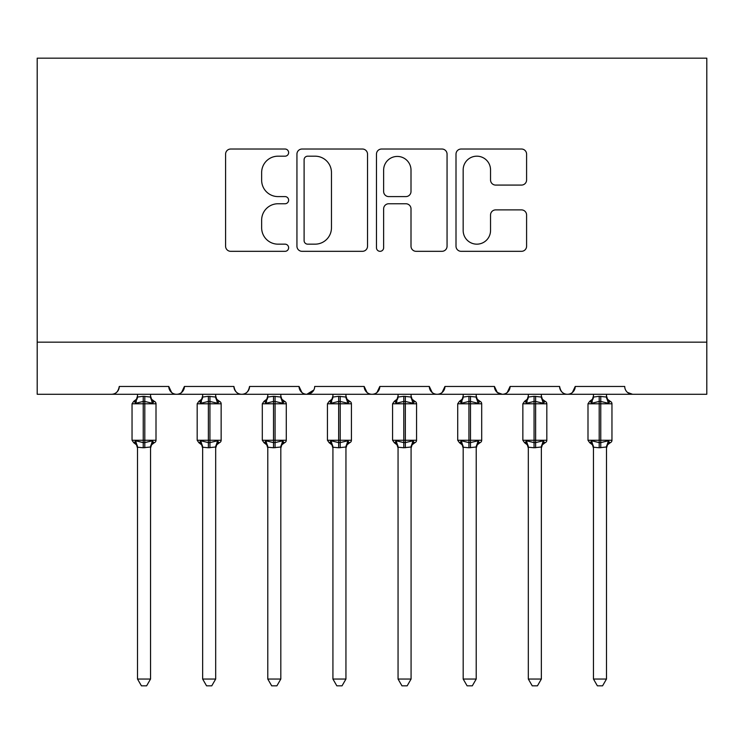 <?xml version="1.0" encoding="UTF-8"?>
<svg xmlns="http://www.w3.org/2000/svg" width="744" height="744" viewBox="0 0 744 744"><rect width="100%" height="100%" fill="white"/><g stroke="black" fill="none" stroke-linecap="round" stroke-linejoin="round"><path stroke-width="1.12" d="M288.626 152.604A3.581 3.581 0 0 0 285.045 149.023L230.705 149.023A5.115 5.115 0 0 0 225.59 154.138L225.59 246.208A5.115 5.115 0 0 0 230.705 251.323L285.045 251.323A3.581 3.581 0 0 0 288.626 247.743A3.581 3.581 0 0 0 285.045 244.162L278.014 244.162A16.368 16.368 0 0 1 261.646 227.794L261.646 220.122A16.368 16.368 0 0 1 278.014 203.754L285.045 203.754A3.581 3.581 0 0 0 288.626 200.173A3.581 3.581 0 0 0 285.045 196.593L278.014 196.593A16.368 16.368 0 0 1 261.646 180.225L261.646 172.552A16.368 16.368 0 0 1 278.014 156.184L285.045 156.184A3.581 3.581 0 0 0 288.626 152.604M521.479 185.079A5.115 5.115 0 0 0 526.594 179.964L526.594 154.138A5.115 5.115 0 0 0 521.479 149.023L461.122 149.023A5.115 5.115 0 0 0 456.007 154.138L456.007 246.208A5.115 5.115 0 0 0 461.122 251.323L521.479 251.323A5.115 5.115 0 0 0 526.594 246.208L526.594 215.007A5.115 5.115 0 0 0 521.479 209.892L495.653 209.892A5.115 5.115 0 0 0 490.538 215.007L490.538 230.473A13.68 13.68 0 0 1 476.858 244.162A13.68 13.68 0 0 1 463.168 230.473L463.168 169.865A13.68 13.68 0 0 1 476.858 156.184A13.68 13.68 0 0 1 490.538 169.865L490.538 179.964A5.115 5.115 0 0 0 495.653 185.079L521.479 185.079M37.2 342.166L706.8 342.166L706.8 58.172L37.2 58.172L37.2 394.274L111.451 394.274C115.599 394.422 118.203 391.818 119.273 386.462L168.776 386.462L171.632 392.507M367.527 154.138A5.115 5.115 0 0 0 362.412 149.023L302.055 149.023A5.115 5.115 0 0 0 296.94 154.138L296.94 246.208A5.115 5.115 0 0 0 302.055 251.323L362.412 251.323A5.115 5.115 0 0 0 367.527 246.208L367.527 154.138M381.588 149.023L441.945 149.023A5.115 5.115 0 0 1 447.06 154.138L447.06 246.208A5.115 5.115 0 0 1 441.945 251.323L416.119 251.323A5.115 5.115 0 0 1 411.004 246.208L411.004 208.869A5.115 5.115 0 0 0 405.889 203.754L388.749 203.754A5.115 5.115 0 0 0 383.634 208.869L383.634 247.743A3.581 3.581 0 0 1 380.054 251.323A3.581 3.581 0 0 1 376.473 247.743L376.473 154.138A5.115 5.115 0 0 1 381.588 149.023M111.451 394.274C115.599 394.422 118.212 391.818 119.273 386.462A7.812 7.812 0 0 1 111.451 394.274L176.588 394.274C172.45 394.422 169.837 391.818 168.776 386.462A7.812 7.812 0 0 0 176.588 394.274A7.812 7.812 0 0 0 184.41 386.462L233.914 386.462A7.812 7.812 0 0 0 241.726 394.274A7.812 7.812 0 0 0 249.547 386.462L299.051 386.462A7.812 7.812 0 0 0 306.863 394.274A7.812 7.812 0 0 0 314.684 386.462L364.188 386.462A7.812 7.812 0 0 0 372 394.274A7.812 7.812 0 0 0 379.812 386.462L429.316 386.462A7.812 7.812 0 0 0 437.137 394.274A7.812 7.812 0 0 0 444.949 386.462L494.453 386.462A7.812 7.812 0 0 0 502.274 394.274A7.812 7.812 0 0 0 510.086 386.462L559.59 386.462A7.812 7.812 0 0 0 567.412 394.274A7.812 7.812 0 0 0 575.224 386.462L624.728 386.462A7.812 7.812 0 0 0 632.549 394.274L627.508 392.441M181.555 392.507L184.41 386.462C183.34 391.818 180.736 394.422 176.588 394.274L567.412 394.274C571.55 394.422 574.163 391.818 575.224 386.462L572.369 392.507M497.243 392.441L502.274 394.274C506.422 394.422 509.026 391.818 510.086 386.462L507.231 392.507M494.453 386.462L497.318 392.507M432.18 392.507L429.316 386.462C430.385 391.818 432.989 394.422 437.137 394.274C441.285 394.422 443.889 391.818 444.949 386.462L442.094 392.507M367.043 392.507L364.188 386.462C365.248 391.818 367.852 394.422 372 394.274C376.148 394.422 378.752 391.818 379.812 386.462L376.957 392.507M313.838 389.996L306.863 394.274C302.715 394.422 300.111 391.818 299.051 386.462L301.906 392.507M706.8 342.166L706.8 394.274L567.412 394.274C563.264 394.422 560.66 391.818 559.59 386.462M233.914 386.462C234.974 391.818 237.578 394.422 241.726 394.274C245.873 394.422 248.477 391.818 249.547 386.462M307.681 156.184A3.581 3.581 0 0 0 304.101 159.765L304.101 240.582A3.581 3.581 0 0 0 307.681 244.162L315.093 244.162A16.368 16.368 0 0 0 331.461 227.794L331.461 172.552A16.368 16.368 0 0 0 315.093 156.184L307.681 156.184M411.004 170.125A13.68 13.68 0 0 0 397.315 156.435A13.68 13.68 0 0 0 383.634 170.125L383.634 191.478A5.115 5.115 0 0 0 388.749 196.593L405.889 196.593A5.115 5.115 0 0 0 411.004 191.478L411.004 170.125M137.51 679.049L150.539 679.049L146.624 685.829L141.425 685.829L137.51 679.049L137.51 447.228A5.729 5.468 180 0 0 134.497 442.448L135.622 440.774L143.239 442.606L143.239 440.262L144.801 440.262L144.801 401.444L152.427 403.276L154.296 401.342A2.604 2.604 0 0 1 156.008 403.787L132.041 403.787L132.041 440.262L143.239 440.262L143.239 401.444L135.622 403.276L134.497 401.602A5.729 5.468 -0 0 0 137.51 396.794L137.51 396.794M150.539 679.049L150.539 446.986L143.239 447.758L143.239 442.606L144.801 442.606L144.801 440.262L156.008 440.262A2.604 2.604 0 0 1 154.296 442.708L153.543 442.448L154.296 442.708L151.571 444.81L150.539 448.093M143.239 447.758L137.51 447.228M137.51 394.274L137.51 397.054L143.239 396.292L150.539 397.054L150.539 394.274M144.801 447.758L144.801 442.606L152.427 440.774L153.543 442.448A5.729 5.468 180 0 0 150.539 447.256M135.622 403.276L136.385 401.053M152.427 403.276L150.539 397.054M150.539 446.986L152.427 440.774M137.51 446.986L135.622 440.774M202.647 679.049L215.676 679.049L211.761 685.829L206.553 685.829L202.647 679.049L202.647 447.228A5.729 5.468 180 0 0 199.634 442.448L200.759 440.774L208.376 442.606L208.376 440.262L209.938 440.262L209.938 401.444L217.564 403.276L219.434 401.342A2.604 2.604 0 0 1 221.145 403.787L197.179 403.787L197.179 440.262L208.376 440.262L208.376 401.444L200.759 403.276L199.634 401.602A5.729 5.468 -0 0 0 202.647 396.794L202.647 396.794M215.676 679.049L215.676 446.986L208.376 447.758L208.376 442.606L209.938 442.606L209.938 440.262L221.145 440.262A2.604 2.604 0 0 1 219.434 442.708L218.68 442.448L219.434 442.708L216.709 444.81L215.676 448.093M208.376 447.758L202.647 447.228M202.647 394.274L202.638 397.054L208.376 396.292L215.676 397.054L215.676 394.274M209.938 447.758L209.938 442.606L217.564 440.774L218.68 442.448A5.729 5.468 180 0 0 215.676 447.256M200.759 403.276L201.522 401.053M217.564 403.276L215.676 397.054M215.676 446.986L217.564 440.774M202.638 446.986L200.759 440.774M267.784 679.049L280.813 679.049L276.898 685.829L271.69 685.829L267.784 679.049L267.784 447.228A5.729 5.468 180 0 0 264.771 442.448L265.896 440.774L273.513 442.606L273.513 440.262L275.075 440.262L275.075 401.444L282.701 403.276L284.571 401.342A2.604 2.604 0 0 1 286.282 403.787L262.307 403.787L262.307 440.262L273.513 440.262L273.513 401.444L265.896 403.276L264.771 401.602A5.729 5.468 -0 0 0 267.784 396.794L267.784 396.794M280.813 679.049L280.813 446.986L273.513 447.758L273.513 442.606L275.075 442.606L275.075 440.262L286.282 440.262A2.604 2.604 0 0 1 284.571 442.708L283.817 442.448L284.571 442.708L281.846 444.81L280.813 448.093M273.513 447.758L267.784 447.228M267.784 394.274L267.775 397.054L273.513 396.292L280.813 397.054L280.813 394.274M275.075 447.758L275.075 442.606L282.701 440.774L283.817 442.448A5.729 5.468 180 0 0 280.813 447.256M265.896 403.276L266.659 401.053M282.701 403.276L280.813 397.054M280.813 446.986L282.701 440.774M267.775 446.986L265.896 440.774M332.921 679.049L345.941 679.049L342.035 685.829L336.827 685.829L332.921 679.049L332.921 447.228A5.729 5.468 180 0 0 329.908 442.448L331.024 440.774L338.65 442.606L338.65 440.262L340.213 440.262L340.213 401.444L347.839 403.276L349.708 401.342A2.604 2.604 0 0 1 351.419 403.787L327.444 403.787L327.444 440.262L338.65 440.262L338.65 401.444L331.024 403.276L329.908 401.602A5.729 5.468 -0 0 0 332.921 396.794L332.921 396.794M345.941 679.049L345.951 446.986L338.65 447.758L338.65 442.606L340.213 442.606L340.213 440.262L351.419 440.262A2.604 2.604 0 0 1 349.708 442.708L348.955 442.448L349.708 442.708L346.983 444.81L345.941 448.093M338.65 447.758L332.921 447.228M332.921 394.274L332.912 397.054L338.65 396.292L345.951 397.054L345.941 394.274M340.213 447.758L340.213 442.606L347.839 440.774L348.955 442.448A5.729 5.468 180 0 0 345.941 447.256M331.024 403.276L331.796 401.053M347.839 403.276L345.951 397.054M345.951 446.986L347.839 440.774M332.912 446.986L331.024 440.774M398.059 679.049L411.079 679.049L407.173 685.829L401.965 685.829L398.059 679.049L398.059 447.228A5.729 5.468 180 0 0 395.045 442.448L396.161 440.774L403.787 442.606L403.787 440.262L405.35 440.262L405.35 401.444L412.976 403.276L414.845 401.342A2.604 2.604 0 0 1 416.556 403.787L392.581 403.787L392.581 440.262L403.787 440.262L403.787 401.444L396.161 403.276L395.045 401.602A5.729 5.468 -0 0 0 398.059 396.794L398.059 396.794M411.079 679.049L411.088 446.986L403.787 447.758L403.787 442.606L405.35 442.606L405.35 440.262L416.556 440.262A2.604 2.604 0 0 1 414.845 442.708L414.092 442.448L414.845 442.708L412.111 444.81L411.079 448.093M403.787 447.758L398.059 447.228M398.059 394.274L398.049 397.054L403.787 396.292L411.088 397.054L411.079 394.274M405.35 447.758L405.35 442.606L412.976 440.774L414.092 442.448A5.729 5.468 180 0 0 411.079 447.256M396.161 403.276L396.933 401.053M412.976 403.276L411.088 397.054M411.088 446.986L412.976 440.774M398.049 446.986L396.161 440.774M463.187 679.049L476.216 679.049L472.31 685.829L467.102 685.829L463.187 679.049L463.187 447.228A5.729 5.468 180 0 0 460.183 442.448L461.299 440.774L468.925 442.606L468.925 440.262L470.487 440.262L470.487 401.444L478.104 403.276L479.982 401.342A2.604 2.604 0 0 1 481.694 403.787L457.718 403.787L457.718 440.262L468.925 440.262L468.925 401.444L461.299 403.276L460.183 401.602A5.729 5.468 -0 0 0 463.187 396.794L463.187 396.794M476.216 679.049L476.225 446.986L468.925 447.758L468.925 442.606L470.487 442.606L470.487 440.262L481.694 440.262A2.604 2.604 0 0 1 479.982 442.708L479.229 442.448L479.982 442.708L477.248 444.81L476.216 448.093M468.925 447.758L463.187 447.228M463.187 394.274L463.187 397.054L468.925 396.292L476.225 397.054L476.216 394.274M470.487 447.758L470.487 442.606L478.104 440.774L479.229 442.448A5.729 5.468 180 0 0 476.216 447.256M461.299 403.276L462.071 401.053M478.104 403.276L476.225 397.054M476.225 446.986L478.104 440.774M463.187 446.986L461.299 440.774M528.324 679.049L541.353 679.049L537.447 685.829L532.239 685.829L528.324 679.049L528.324 447.228A5.729 5.468 180 0 0 525.32 442.448L526.436 440.774L534.062 442.606L534.062 440.262L535.624 440.262L535.624 401.444L543.241 403.276L545.12 401.342A2.604 2.604 0 0 1 546.821 403.787L522.855 403.787L522.855 440.262L534.062 440.262L534.062 401.444L526.436 403.276L525.32 401.602A5.729 5.468 -0 0 0 528.324 396.794L528.324 396.794M541.353 679.049L541.362 446.986L534.062 447.758L534.062 442.606L535.624 442.606L535.624 440.262L546.821 440.262A2.604 2.604 0 0 1 545.12 442.708L544.366 442.448L545.12 442.708L542.385 444.81L541.353 448.093M534.062 447.758L528.324 447.228M528.324 394.274L528.324 397.054L534.062 396.292L541.362 397.054L541.353 394.274M535.624 447.758L535.624 442.606L543.241 440.774L544.366 442.448A5.729 5.468 180 0 0 541.353 447.256M526.436 403.276L527.198 401.053M543.241 403.276L541.362 397.054M541.362 446.986L543.241 440.774M528.324 446.986L526.436 440.774M593.461 679.049L606.49 679.049L602.575 685.829L597.376 685.829L593.461 679.049L593.461 447.228A5.729 5.468 180 0 0 590.457 442.448L591.573 440.774L599.199 442.606L599.199 440.262L600.761 440.262L600.761 401.444L608.378 403.276L610.247 401.342A2.604 2.604 0 0 1 611.959 403.787L587.993 403.787L587.993 440.262L599.199 440.262L599.199 401.444L591.573 403.276L590.457 401.602A5.729 5.468 -0 0 0 593.461 396.794L593.461 396.794M606.49 679.049L606.49 446.986L599.199 447.758L599.199 442.606L600.761 442.606L600.761 440.262L611.959 440.262A2.604 2.604 0 0 1 610.247 442.708L609.503 442.448L610.247 442.708L607.523 444.81L606.49 448.093M599.199 447.758L593.461 447.228M593.461 394.274L593.461 397.054L599.199 396.292L606.49 397.054L606.49 394.274M600.761 447.758L600.761 442.606L608.378 440.774L609.503 442.448A5.729 5.468 180 0 0 606.49 447.256M591.573 403.276L592.336 401.053M608.378 403.276L606.49 397.054M606.49 446.986L608.378 440.774M593.461 446.986L591.573 440.774M144.801 396.292L144.801 401.444L143.239 401.444L143.239 396.292M153.543 401.602A5.729 5.468 -0 0 1 150.539 396.794M209.938 396.292L209.938 401.444L208.376 401.444L208.376 396.292M218.68 401.602A5.729 5.468 -0 0 1 215.676 396.794M275.075 396.292L275.075 401.444L273.513 401.444L273.513 396.292M283.817 401.602A5.729 5.468 -0 0 1 280.813 396.794M340.213 396.292L340.213 401.444L338.65 401.444L338.65 396.292M348.955 401.602A5.729 5.468 -0 0 1 345.941 396.794M405.35 396.292L405.35 401.444L403.787 401.444L403.787 396.292M414.092 401.602A5.729 5.468 -0 0 1 411.079 396.794M470.487 396.292L470.487 401.444L468.925 401.444L468.925 396.292M479.229 401.602A5.729 5.468 -0 0 1 476.216 396.794M535.624 396.292L535.624 401.444L534.062 401.444L534.062 396.292M544.366 401.602A5.729 5.468 -0 0 1 541.353 396.794M600.761 396.292L600.761 401.444L599.199 401.444L599.199 396.292M609.503 401.602A5.729 5.468 -0 0 1 606.49 396.794M156.008 440.262L156.008 403.787M137.51 448.093L136.478 444.81L133.753 442.708L132.041 440.262M137.51 395.957L136.478 399.24L133.753 401.342L132.041 403.787M154.296 401.342L151.571 399.24L150.539 395.957M221.145 440.262L221.145 403.787M202.647 448.093L201.615 444.81L198.881 442.708L197.179 440.262M202.647 395.957L201.615 399.24L198.881 401.342L197.179 403.787M219.434 401.342L216.709 399.24L215.676 395.957M286.282 440.262L286.282 403.787M267.784 448.093L266.752 444.81L264.018 442.708L262.307 440.262M267.784 395.957L266.752 399.24L264.018 401.342L262.307 403.787M284.571 401.342L281.846 399.24L280.813 395.957M351.419 440.262L351.419 403.787M332.921 448.093L331.889 444.81L329.155 442.708L327.444 440.262M332.921 395.957L331.889 399.24L329.155 401.342L327.444 403.787M349.708 401.342L346.983 399.24L345.941 395.957M416.556 440.262L416.556 403.787M398.059 448.093L397.017 444.81L394.292 442.708L392.581 440.262M398.059 395.957L397.017 399.24L394.292 401.342L392.581 403.787M414.845 401.342L412.111 399.24L411.079 395.957M481.694 440.262L481.694 403.787M463.187 448.093L462.154 444.81L459.429 442.708L457.718 440.262M463.187 395.957L462.154 399.24L459.429 401.342L457.718 403.787M479.982 401.342L477.248 399.24L476.216 395.957M546.821 440.262L546.821 403.787M528.324 448.093L527.291 444.81L524.567 442.708L522.855 440.262M528.324 395.957L527.291 399.24L524.567 401.342L522.855 403.787M545.12 401.342L542.385 399.24L541.353 395.957M611.959 440.262L611.959 403.787M593.461 448.093L592.429 444.81L589.704 442.708L587.993 440.262M593.461 395.957L592.429 399.24L589.704 401.342L587.993 403.787M610.247 401.342L607.523 399.24L606.49 395.957"/></g></svg>
